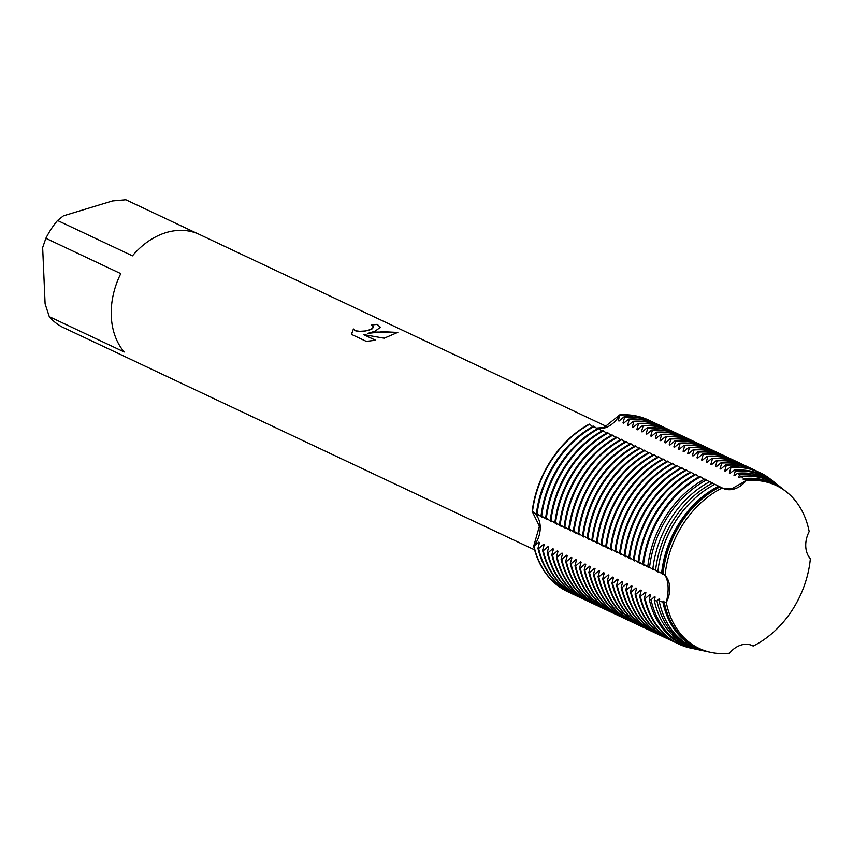 <?xml version="1.0" encoding="UTF-8"?>
<svg xmlns="http://www.w3.org/2000/svg" width="853" height="853" viewBox="0 0 853 853"><rect width="100%" height="100%" fill="white"/><g stroke="black" fill="none" stroke-linecap="round" stroke-linejoin="round"><path stroke-width="1.28" d="M540.226 526.568A24.033 18.329 -64.7 0 1 533.679 546.219L539.416 526.194L532.155 511.352A24.033 18.329 -64.7 0 1 540.226 526.568M604.83 427.897A24.033 18.329 -64.7 0 1 598.817 428.632A24.033 18.329 115.3 0 0 619.673 414.91A24.033 18.329 -64.7 0 1 604.83 427.897M597.814 428.537A24.033 18.329 -64.7 0 1 596.652 428.334A24.033 18.329 115.3 0 0 597.814 428.537M596.3 428.089L604.041 427.513L619.673 414.91L618.361 420.742L619.033 421.062L623.959 416.936L624.631 417.245L622.978 422.928L623.65 423.248L628.576 419.111L629.258 419.431L627.605 425.114L628.277 425.423L633.203 421.297L633.875 421.617L632.233 427.289L632.905 427.609L637.831 423.472L638.502 423.792L636.85 429.475L637.532 429.784L642.448 425.658L643.13 425.978L641.477 431.65L642.149 431.97L647.075 427.833L647.747 428.153L646.105 433.836L646.777 434.156L651.703 430.019L652.374 430.339L650.732 436.011L651.404 436.331L656.33 432.194L657.002 432.514L655.349 438.197L656.021 438.517L660.947 434.38L661.629 434.699L659.977 440.372L660.649 440.692L665.575 436.565L666.246 436.875L664.604 442.558L665.276 442.878L670.202 438.741L670.874 439.06L669.221 444.733L669.904 445.053L674.819 440.926L675.501 441.246L673.849 446.919L674.52 447.239L679.446 443.102L680.118 443.421L678.476 449.104L679.148 449.414L684.074 445.287L684.746 445.607L683.093 451.28L683.775 451.6L688.702 447.462L689.373 447.782L687.721 453.465L688.392 453.785L693.318 449.648L694.001 449.968L692.348 455.641L693.02 455.96L697.946 451.823L698.618 452.143L696.976 457.826L697.647 458.146L702.573 454.009L703.245 454.329L701.592 460.002L702.275 460.321L707.19 456.195L707.873 456.504L706.22 462.187L706.892 462.507L711.818 458.37L712.49 458.69L710.848 464.363L711.519 464.682L716.445 460.556L717.117 460.876L715.464 466.548L716.147 466.868L721.073 462.731L721.745 463.051L720.092 468.734L720.764 469.043L725.69 464.917L726.372 465.237L724.719 470.909L725.391 471.229L730.317 467.092L730.968 467.519L729.347 473.095L730.019 473.415L734.038 470.12L735.297 471.197L733.964 475.27L734.646 475.59L737.621 473.223L739.519 474.897L738.591 477.456L739.263 477.776L741.129 476.326L743.635 478.608L743.219 479.631L744.552 479.461L745.959 480.772A24.033 18.329 -64.7 0 1 723.088 488.374A24.033 18.329 -64.7 0 1 722.278 487.959A90.119 68.73 115.3 0 0 665.105 575.274A24.033 18.329 -64.7 0 1 666.289 602.431A90.119 68.73 115.3 0 0 729.496 653.227A24.033 18.329 -64.7 0 1 752.357 645.625A24.033 18.329 -64.7 0 1 753.167 646.041L752.25 645.572L753.167 646.041A90.119 68.73 115.3 0 0 810.35 558.726A24.033 18.329 -64.7 0 1 809.166 531.558A90.119 68.73 115.3 0 0 745.959 480.772L732.716 488.215L745.959 480.772A90.119 68.73 115.3 0 1 786.551 491.957L785.016 490.742A90.578 69.082 115.3 0 0 744.552 479.461M729.496 653.227A90.119 68.73 115.3 0 1 710.88 652.406A90.119 68.73 115.3 0 1 666.289 602.431C669.083 590.788 668.688 581.725 665.095 575.274C668.688 581.725 669.083 590.788 666.289 602.442L664.21 602.143L663.709 601.056L662.866 601.941L659.252 601.354L659.753 599.19L659.081 598.881L656.959 600.96L654.283 600.48L655.125 597.015L654.454 596.695L651.042 599.862L649.293 599.52L650.508 594.829L649.826 594.509L645.103 598.657L644.335 598.411L645.881 592.654L645.209 592.334L640.379 596.546L639.707 596.226L641.253 590.468L640.582 590.148L635.752 594.36L635.08 594.04L636.637 588.293L635.954 587.973L631.135 592.185L630.452 591.865L632.009 586.107L631.337 585.787L626.507 589.999L625.835 589.679L627.381 583.921L626.71 583.612L621.88 587.824L621.208 587.504L622.754 581.746L622.082 581.426L617.252 585.638L616.58 585.318L618.137 579.56L617.455 579.251L612.635 583.452L611.964 583.143L613.51 577.385L612.838 577.065L608.008 581.277L607.336 580.957L608.882 575.199L608.21 574.879L603.38 579.091L602.708 578.782L604.265 573.024L603.583 572.704L598.763 576.916L598.081 576.596L599.638 570.838L598.966 570.518L594.136 574.73L593.464 574.41L595.01 568.663L594.338 568.343L589.508 572.555L588.837 572.235L590.383 566.477L589.711 566.157L584.881 570.369L584.209 570.049L585.766 564.291L585.094 563.982L580.264 568.194L579.592 567.874L581.138 562.116L580.466 561.796L575.636 566.008L574.965 565.688L576.511 559.931L575.839 559.621L571.009 563.833L570.337 563.513L571.894 557.755L571.211 557.435L566.392 561.647L565.71 561.327L567.266 555.57L566.595 555.25L561.764 559.461L561.093 559.152L562.639 553.394L561.967 553.075L557.137 557.286L556.465 556.966L558.011 551.209L557.34 550.889L552.52 555.1L551.838 554.781L553.394 549.033L552.723 548.714L547.893 552.925L547.221 552.605L548.767 546.848L548.095 546.528L543.265 550.739L542.593 550.42L544.139 544.662L543.468 544.353L538.638 548.564L537.966 548.244L539.522 542.487L538.84 542.167L533.679 546.219A94.864 72.345 115.3 0 0 567.949 591.801A94.864 72.345 115.3 0 1 567.778 591.726A94.864 72.345 115.3 0 1 533.679 546.219A24.033 18.329 115.3 0 0 532.155 511.352L532.496 511.501A94.864 72.345 -64.7 0 1 589.604 424.293L589.274 424.133A94.864 72.345 115.3 0 0 532.155 511.352A94.864 72.345 115.3 0 1 589.274 424.133M722.96 488.311L732.716 488.215L722.96 488.311M375.053 331.199L367.888 333.363L376.834 332.041L397.829 332.361L384.202 338.214L363.538 334.568L375.512 340.219L366.332 341.392L351.553 334.419L353.398 328.959L355.2 330.655L358.121 331.422L365.809 330.943L371.087 329.333L373.667 326.923L371.705 325.014A71.151 54.261 -64.7 0 1 377.207 324.364L380.438 327.275L375.053 331.199M606.664 426.521L199.271 234.383A71.151 54.261 115.3 0 0 166.036 232.613A71.151 54.261 115.3 0 0 132.45 255.836L57.535 220.5A71.151 54.261 115.3 0 0 45.87 238.307L120.785 273.642A71.151 54.261 115.3 0 0 124.207 351.99L49.293 316.655A71.151 54.261 115.3 0 0 62.184 327.008L137.098 362.344A71.151 54.261 115.3 0 0 138.57 363.079L534.607 549.865M373.678 326.966L372.143 328.863L369.434 330.047L361.843 331.561L355.211 330.729L353.398 328.959M353.398 329.034L351.521 334.067M380.438 327.317L377.207 324.449A71.066 54.197 115.3 0 0 371.823 325.068M397.818 332.435L382.922 331.7L367.888 333.363M375.395 340.24L363.538 334.568M648.877 420.209A94.864 72.345 115.3 0 0 619.673 414.91A94.864 72.345 115.3 0 1 648.706 420.134A94.864 72.345 115.3 0 1 648.877 420.209M49.293 316.655L45.102 303.881L42.65 247.594L45.87 238.307M57.535 220.5L63.442 215.841L112.511 200.945L125.828 199.773L197.768 233.711M809.166 531.558A90.119 68.73 115.3 0 0 786.551 491.957M751.397 645.209L753.167 646.041A90.119 68.73 115.3 0 0 810.35 558.726M722.278 487.959L720.081 486.882A90.578 69.082 115.3 0 0 662.984 574.069L665.105 575.274A90.119 68.73 115.3 0 1 722.278 487.959M720.028 486.903L714.921 484.28A91.666 69.914 115.3 0 0 657.94 571.297L662.984 574.069M714.729 484.376L709.845 481.646A92.764 70.746 115.3 0 0 652.886 568.62L657.908 571.926L658.58 572.246L657.94 571.297M709.472 481.838L704.834 478.981A93.851 71.577 115.3 0 0 647.832 566.029L653.281 569.751L652.886 568.62M704.237 479.301L699.918 476.315A94.864 72.345 115.3 0 0 642.81 563.534L648.653 567.565L647.832 566.029M699.076 476.784L695.291 474.14A94.864 72.345 115.3 0 0 638.183 561.349L644.026 565.39L642.81 563.534M694.459 474.599L690.674 471.954A94.864 72.345 115.3 0 0 633.555 559.173L640.081 563.524L638.183 561.349M689.832 472.413L686.047 469.779A94.864 72.345 115.3 0 0 628.938 556.988L634.781 561.029L633.555 559.173M685.204 470.238L681.419 467.593A94.864 72.345 115.3 0 0 624.311 554.813L630.154 558.843L628.938 556.988M680.577 468.052L676.792 465.418A94.864 72.345 115.3 0 0 619.683 552.627L625.537 556.668L624.311 554.813M675.96 465.877L672.175 463.232A94.864 72.345 115.3 0 0 615.056 550.452L621.581 554.802L619.683 552.627M671.332 463.691L667.547 461.057A94.864 72.345 115.3 0 0 610.439 548.266L616.954 552.616L615.056 550.452M666.705 461.516L662.92 458.871A94.864 72.345 115.3 0 0 605.811 546.091L611.654 550.121L610.439 548.266M662.088 459.33L658.303 456.686A94.864 72.345 115.3 0 0 601.184 543.905L607.709 548.255L605.811 546.091M657.46 457.155L653.675 454.51A94.864 72.345 115.3 0 0 596.567 541.719L603.082 546.08L601.184 543.905M652.833 454.969L649.048 452.325A94.864 72.345 115.3 0 0 591.939 539.544L597.782 543.574L596.567 541.719M648.205 452.783L644.42 450.149A94.864 72.345 115.3 0 0 587.312 537.358L593.166 541.399L591.939 539.544M643.588 450.608L639.803 447.964A94.864 72.345 115.3 0 0 582.684 535.183L589.21 539.533L587.312 537.358M638.961 448.422L635.176 445.788A94.864 72.345 115.3 0 0 578.067 532.997L583.91 537.038L582.684 535.183M634.333 446.247L630.548 443.603A94.864 72.345 115.3 0 0 573.44 530.822L579.283 534.852L578.067 532.997M629.717 444.061L625.931 441.427A94.864 72.345 115.3 0 0 568.812 528.636L575.338 532.986L573.44 530.822M625.089 441.886L621.304 439.242A94.864 72.345 115.3 0 0 564.196 526.461L570.71 530.811L568.812 528.636M620.462 439.7L616.676 437.067A94.864 72.345 115.3 0 0 559.568 524.275L565.411 528.306L564.196 526.461M615.834 437.525L612.049 434.881A94.864 72.345 115.3 0 0 554.94 522.089L561.466 526.45L559.568 524.275M611.217 435.339L607.432 432.695A94.864 72.345 115.3 0 0 550.313 519.914L556.838 524.264L554.94 522.089M606.59 433.153L602.804 430.52A94.864 72.345 115.3 0 0 545.696 517.728L551.539 521.769L550.313 519.914M601.962 430.978L598.177 428.334A94.864 72.345 115.3 0 0 541.069 515.553L546.912 519.584L545.696 517.728M597.345 428.792L593.56 426.159A94.864 72.345 115.3 0 0 536.441 513.367L542.295 517.408L541.069 515.553M592.718 426.617L589.604 424.293M532.496 511.512L538.339 515.543L536.441 513.367M664.21 602.143A90.578 69.082 115.3 0 0 708.96 652.001L710.88 652.406M663.709 601.056A90.013 68.645 115.3 0 0 673.081 625.654M744.488 479.503A90.013 68.645 115.3 0 0 743.219 479.631M708.342 651.863A90.876 69.306 -64.7 0 1 707.723 651.735A90.876 69.306 -64.7 0 1 662.866 601.941M743.635 478.608A90.876 69.306 -64.7 0 1 784.024 489.942A90.876 69.306 -64.7 0 1 784.525 490.347M661.619 573.312A90.876 69.306 -64.7 0 1 718.674 486.178M719.729 486.764A90.013 68.645 115.3 0 0 662.525 574.112M659.252 601.354A91.666 69.914 115.3 0 0 704.386 651.02L707.723 651.735M784.024 489.942L781.359 487.82A91.666 69.914 115.3 0 0 741.129 476.326M659.081 598.881A90.013 68.645 115.3 0 0 659.433 600.608M739.871 477.317A90.013 68.645 115.3 0 0 738.591 477.456M687.689 505.456A90.013 68.645 115.3 0 0 658.409 567.533M657.962 571.329A90.013 68.645 115.3 0 0 657.908 571.926M703.33 650.796A92.167 70.298 -64.7 0 1 702.275 650.572A92.167 70.298 -64.7 0 1 656.959 600.96M739.519 474.897A92.167 70.298 -64.7 0 1 779.663 486.477A92.167 70.298 -64.7 0 1 780.506 487.159M655.616 570.049A92.167 70.298 -64.7 0 1 712.575 483.075M654.283 600.48A92.764 70.746 115.3 0 0 699.801 650.05L702.275 650.572M779.663 486.477L777.691 484.909A92.764 70.746 115.3 0 0 737.621 473.223M654.454 596.695A90.013 68.645 115.3 0 0 654.816 598.433M735.243 475.142A90.013 68.645 115.3 0 0 733.964 475.27M653.334 569.143A90.013 68.645 115.3 0 0 653.281 569.751M698.319 649.719A93.467 71.289 -64.7 0 1 696.816 649.421A93.467 71.289 -64.7 0 1 651.042 599.862M735.297 471.197A93.467 71.289 -64.7 0 1 775.302 483.011A93.467 71.289 -64.7 0 1 776.486 483.982M649.602 566.925A93.467 71.289 -64.7 0 1 706.583 479.919M649.293 599.52A93.851 71.577 115.3 0 0 695.216 649.08L696.816 649.421M775.302 483.011L774.023 481.988A93.851 71.577 115.3 0 0 734.038 470.12M649.826 594.509A90.013 68.645 115.3 0 0 650.189 596.247M730.616 472.957A90.013 68.645 115.3 0 0 729.347 473.095M648.717 566.957A90.013 68.645 115.3 0 0 648.653 567.565M693.308 648.643A94.768 72.281 -64.7 0 1 691.367 648.259A94.768 72.281 -64.7 0 1 645.103 598.657M730.968 467.519A94.768 72.281 -64.7 0 1 770.941 479.535A94.768 72.281 -64.7 0 1 772.466 480.793M643.588 563.908A94.768 72.281 -64.7 0 1 700.686 476.71M644.665 598.561A94.864 72.345 115.3 0 0 678.764 644.068A94.864 72.345 115.3 0 0 690.973 648.173A94.864 72.345 115.3 0 0 691.175 648.216M770.792 479.418A94.864 72.345 115.3 0 0 770.632 479.29A94.864 72.345 115.3 0 0 759.692 472.477A94.864 72.345 115.3 0 0 730.658 467.252M700.26 476.475A94.864 72.345 115.3 0 0 643.141 563.694M644.335 598.411A94.864 72.345 115.3 0 0 678.423 643.908A94.864 72.345 115.3 0 0 678.593 643.994M759.522 472.391A94.864 72.345 115.3 0 0 759.351 472.317A94.864 72.345 115.3 0 0 730.317 467.092M645.209 592.334A90.013 68.645 115.3 0 0 645.561 594.072M725.999 470.781A90.013 68.645 115.3 0 0 724.719 470.909M644.09 564.782A90.013 68.645 115.3 0 0 644.026 565.39M676.472 642.938A94.864 72.345 -64.7 0 1 674.478 642.053A94.864 72.345 -64.7 0 1 640.379 596.546M726.372 465.237A94.864 72.345 -64.7 0 1 755.406 470.451A94.864 72.345 -64.7 0 1 757.357 471.421M638.854 561.669A94.864 72.345 -64.7 0 1 695.963 474.46M639.707 596.226A94.864 72.345 115.3 0 0 673.795 641.733A94.864 72.345 115.3 0 0 674.137 641.893M755.065 470.291A94.864 72.345 115.3 0 0 754.734 470.131A94.864 72.345 115.3 0 0 725.69 464.917M640.582 590.148A90.013 68.645 115.3 0 0 640.934 591.886M721.371 468.596A90.013 68.645 115.3 0 0 720.092 468.734M639.462 562.596A90.013 68.645 115.3 0 0 639.409 563.204M671.844 640.763A94.864 72.345 -64.7 0 1 669.85 639.867A94.864 72.345 -64.7 0 1 635.752 594.36M721.745 463.051A94.864 72.345 -64.7 0 1 750.779 468.276A94.864 72.345 -64.7 0 1 752.741 469.246M634.237 559.493A94.864 72.345 -64.7 0 1 691.346 472.274M635.08 594.04A94.864 72.345 115.3 0 0 669.178 639.547A94.864 72.345 115.3 0 0 669.509 639.707M750.448 468.116A94.864 72.345 115.3 0 0 750.107 467.956A94.864 72.345 115.3 0 0 721.073 462.731M635.954 587.973A90.013 68.645 115.3 0 0 636.317 589.711M716.744 466.41A90.013 68.645 115.3 0 0 715.464 466.548M634.845 560.421A90.013 68.645 115.3 0 0 634.781 561.029M667.217 638.577A94.864 72.345 -64.7 0 1 665.223 637.692A94.864 72.345 -64.7 0 1 631.135 592.185M717.117 460.876A94.864 72.345 -64.7 0 1 746.162 466.09A94.864 72.345 -64.7 0 1 748.113 467.06M629.61 557.308A94.864 72.345 -64.7 0 1 686.718 470.099M630.452 591.865A94.864 72.345 115.3 0 0 664.551 637.372A94.864 72.345 115.3 0 0 664.892 637.532M745.821 465.93A94.864 72.345 115.3 0 0 745.479 465.77A94.864 72.345 115.3 0 0 716.445 460.556M631.337 585.787A90.013 68.645 115.3 0 0 631.689 587.525M712.116 464.235A90.013 68.645 115.3 0 0 710.848 464.363M630.218 558.235A90.013 68.645 115.3 0 0 630.154 558.843M662.6 636.402A94.864 72.345 -64.7 0 1 660.606 635.506A94.864 72.345 -64.7 0 1 626.507 589.999M712.49 458.69A94.864 72.345 -64.7 0 1 741.534 463.915A94.864 72.345 -64.7 0 1 743.485 464.885M624.982 555.132A94.864 72.345 -64.7 0 1 682.091 467.913M625.835 589.679A94.864 72.345 115.3 0 0 659.923 635.186A94.864 72.345 115.3 0 0 660.265 635.346M741.193 463.755A94.864 72.345 115.3 0 0 740.862 463.595A94.864 72.345 115.3 0 0 711.818 458.37M626.71 583.612A90.013 68.645 115.3 0 0 627.062 585.339M707.5 462.049A90.013 68.645 115.3 0 0 706.22 462.187M625.59 556.06A90.013 68.645 115.3 0 0 625.537 556.668M657.972 634.216A94.864 72.345 -64.7 0 1 655.978 633.321A94.864 72.345 -64.7 0 1 621.88 587.824M707.873 456.504A94.864 72.345 -64.7 0 1 736.907 461.729A94.864 72.345 -64.7 0 1 738.869 462.699M620.355 552.947A94.864 72.345 -64.7 0 1 677.474 465.738M621.208 587.504A94.864 72.345 115.3 0 0 655.307 633.011A94.864 72.345 115.3 0 0 655.637 633.161M736.565 461.569A94.864 72.345 115.3 0 0 736.235 461.409A94.864 72.345 115.3 0 0 707.19 456.195M622.082 581.426A90.013 68.645 115.3 0 0 622.445 583.164M702.872 459.874A90.013 68.645 115.3 0 0 701.592 460.002M620.963 553.874A90.013 68.645 115.3 0 0 620.909 554.482M653.345 632.041A94.864 72.345 -64.7 0 1 651.351 631.145A94.864 72.345 -64.7 0 1 617.252 585.638M703.245 454.329A94.864 72.345 -64.7 0 1 732.279 459.543A94.864 72.345 -64.7 0 1 734.241 460.513M615.738 550.761A94.864 72.345 -64.7 0 1 672.846 463.552M616.58 585.318A94.864 72.345 115.3 0 0 650.679 630.825A94.864 72.345 115.3 0 0 651.02 630.985M731.949 459.394A94.864 72.345 115.3 0 0 731.607 459.234A94.864 72.345 115.3 0 0 702.573 454.009M617.455 579.251A90.013 68.645 115.3 0 0 617.817 580.978M698.244 457.688A90.013 68.645 115.3 0 0 696.976 457.826M616.346 551.699A90.013 68.645 115.3 0 0 616.282 552.296M648.717 629.855A94.864 72.345 -64.7 0 1 646.723 628.96A94.864 72.345 -64.7 0 1 612.635 583.452M698.618 452.143A94.864 72.345 -64.7 0 1 727.662 457.368A94.864 72.345 -64.7 0 1 729.614 458.338M611.111 548.586A94.864 72.345 -64.7 0 1 668.219 461.366M611.964 583.143A94.864 72.345 115.3 0 0 646.052 628.65A94.864 72.345 115.3 0 0 646.393 628.8M727.321 457.208A94.864 72.345 115.3 0 0 726.98 457.048A94.864 72.345 115.3 0 0 697.946 451.823M612.838 577.065A90.013 68.645 115.3 0 0 613.19 578.803M693.628 455.513A90.013 68.645 115.3 0 0 692.348 455.641M611.718 549.513A90.013 68.645 115.3 0 0 611.654 550.121M644.1 627.669A94.864 72.345 -64.7 0 1 642.106 626.784A94.864 72.345 -64.7 0 1 608.008 581.277M694.001 449.968A94.864 72.345 -64.7 0 1 723.035 455.182A94.864 72.345 -64.7 0 1 724.986 456.152M606.483 546.4A94.864 72.345 -64.7 0 1 663.602 459.191M607.336 580.957A94.864 72.345 115.3 0 0 641.435 626.465A94.864 72.345 115.3 0 0 641.765 626.624M722.694 455.033A94.864 72.345 115.3 0 0 722.363 454.873A94.864 72.345 115.3 0 0 693.318 449.648M608.21 574.879A90.013 68.645 115.3 0 0 608.562 576.617M689 453.327A90.013 68.645 115.3 0 0 687.721 453.465M607.091 547.327A90.013 68.645 115.3 0 0 607.037 547.935M639.473 625.494A94.864 72.345 -64.7 0 1 637.479 624.599A94.864 72.345 -64.7 0 1 603.38 579.091M689.373 447.782A94.864 72.345 -64.7 0 1 718.407 453.007A94.864 72.345 -64.7 0 1 720.369 453.977M601.866 544.225A94.864 72.345 -64.7 0 1 658.974 457.005M602.708 578.782A94.864 72.345 115.3 0 0 636.807 624.279A94.864 72.345 115.3 0 0 637.138 624.439M718.077 452.847A94.864 72.345 115.3 0 0 717.736 452.687A94.864 72.345 115.3 0 0 688.702 447.462M603.583 572.704A90.013 68.645 115.3 0 0 603.945 574.442M684.373 451.152A90.013 68.645 115.3 0 0 683.093 451.28M602.474 545.152A90.013 68.645 115.3 0 0 602.41 545.76M634.845 623.308A94.864 72.345 -64.7 0 1 632.851 622.423A94.864 72.345 -64.7 0 1 598.763 576.916M684.746 445.607A94.864 72.345 -64.7 0 1 713.79 450.821A94.864 72.345 -64.7 0 1 715.742 451.791M597.239 542.039A94.864 72.345 -64.7 0 1 654.347 454.83M598.081 576.596A94.864 72.345 115.3 0 0 632.18 622.104A94.864 72.345 115.3 0 0 632.521 622.264M713.449 450.661A94.864 72.345 115.3 0 0 713.108 450.501A94.864 72.345 115.3 0 0 684.074 445.287M598.966 570.518A90.013 68.645 115.3 0 0 599.318 572.256M679.745 448.966A90.013 68.645 115.3 0 0 678.476 449.104M597.846 542.966A90.013 68.645 115.3 0 0 597.782 543.574M630.228 621.133A94.864 72.345 -64.7 0 1 628.235 620.238A94.864 72.345 -64.7 0 1 594.136 574.73M680.118 443.421A94.864 72.345 -64.7 0 1 709.163 448.646A94.864 72.345 -64.7 0 1 711.114 449.616M592.611 539.864A94.864 72.345 -64.7 0 1 649.719 452.644M593.464 574.41A94.864 72.345 115.3 0 0 627.552 619.918A94.864 72.345 115.3 0 0 627.893 620.078M708.822 448.486A94.864 72.345 115.3 0 0 708.491 448.326A94.864 72.345 115.3 0 0 679.446 443.102M594.338 568.343A90.013 68.645 115.3 0 0 594.69 570.081M675.128 446.791A90.013 68.645 115.3 0 0 673.849 446.919M593.219 540.791A90.013 68.645 115.3 0 0 593.166 541.399M625.601 618.947A94.864 72.345 -64.7 0 1 623.607 618.062A94.864 72.345 -64.7 0 1 589.508 572.555M675.501 441.246A94.864 72.345 -64.7 0 1 704.535 446.46A94.864 72.345 -64.7 0 1 706.497 447.43M587.984 537.678A94.864 72.345 -64.7 0 1 645.103 450.469M588.837 572.235A94.864 72.345 115.3 0 0 622.935 617.743A94.864 72.345 115.3 0 0 623.266 617.903M704.194 446.3A94.864 72.345 115.3 0 0 703.864 446.14A94.864 72.345 115.3 0 0 674.819 440.926M589.711 566.157A90.013 68.645 115.3 0 0 590.073 567.895M670.501 444.605A90.013 68.645 115.3 0 0 669.221 444.733M588.591 538.606A90.013 68.645 115.3 0 0 588.538 539.213M620.973 616.772A94.864 72.345 -64.7 0 1 618.979 615.877A94.864 72.345 -64.7 0 1 584.881 570.369M670.874 439.06A94.864 72.345 -64.7 0 1 699.908 444.285A94.864 72.345 -64.7 0 1 701.87 445.255M583.367 535.503A94.864 72.345 -64.7 0 1 640.475 448.283M584.209 570.049A94.864 72.345 115.3 0 0 618.308 615.557A94.864 72.345 115.3 0 0 618.649 615.717M699.577 444.125A94.864 72.345 115.3 0 0 699.236 443.965A94.864 72.345 115.3 0 0 670.202 438.741M585.094 563.982A90.013 68.645 115.3 0 0 585.446 565.71M665.873 442.419A90.013 68.645 115.3 0 0 664.604 442.558M583.974 536.43A90.013 68.645 115.3 0 0 583.91 537.038M616.346 614.586A94.864 72.345 -64.7 0 1 614.352 613.691A94.864 72.345 -64.7 0 1 580.264 568.194M666.246 436.875A94.864 72.345 -64.7 0 1 695.291 442.099A94.864 72.345 -64.7 0 1 697.242 443.07M578.739 533.317A94.864 72.345 -64.7 0 1 635.848 446.108M579.592 567.874A94.864 72.345 115.3 0 0 613.68 613.382A94.864 72.345 115.3 0 0 614.021 613.531M694.95 441.939A94.864 72.345 115.3 0 0 694.609 441.779A94.864 72.345 115.3 0 0 665.575 436.565M580.466 561.796A90.013 68.645 115.3 0 0 580.818 563.534M661.256 440.244A90.013 68.645 115.3 0 0 659.977 440.372M579.347 534.245A90.013 68.645 115.3 0 0 579.283 534.852M611.729 612.411A94.864 72.345 -64.7 0 1 609.735 611.516A94.864 72.345 -64.7 0 1 575.636 566.008M661.629 434.699A94.864 72.345 -64.7 0 1 690.663 439.913A94.864 72.345 -64.7 0 1 692.615 440.894M574.112 531.131A94.864 72.345 -64.7 0 1 631.231 443.923M574.965 565.688A94.864 72.345 115.3 0 0 609.063 611.196A94.864 72.345 115.3 0 0 609.394 611.356M690.322 439.764A94.864 72.345 115.3 0 0 689.992 439.604A94.864 72.345 115.3 0 0 660.947 434.38M575.839 559.621A90.013 68.645 115.3 0 0 576.201 561.349M656.629 438.058A90.013 68.645 115.3 0 0 655.349 438.197M574.719 532.069A90.013 68.645 115.3 0 0 574.666 532.667M607.101 610.226A94.864 72.345 -64.7 0 1 605.108 609.33A94.864 72.345 -64.7 0 1 571.009 563.833M657.002 432.514A94.864 72.345 -64.7 0 1 686.036 437.738A94.864 72.345 -64.7 0 1 687.998 438.709M569.495 528.956A94.864 72.345 -64.7 0 1 626.603 441.737M570.337 563.513A94.864 72.345 115.3 0 0 604.436 609.021A94.864 72.345 115.3 0 0 604.766 609.17M685.705 437.578A94.864 72.345 115.3 0 0 685.364 437.418A94.864 72.345 115.3 0 0 656.33 432.194M571.211 557.435A90.013 68.645 115.3 0 0 571.574 559.173M652.001 435.883A90.013 68.645 115.3 0 0 650.732 436.011M570.103 529.884A90.013 68.645 115.3 0 0 570.039 530.491M602.474 608.05A94.864 72.345 -64.7 0 1 600.48 607.155A94.864 72.345 -64.7 0 1 566.392 561.647M652.374 430.339A94.864 72.345 -64.7 0 1 681.419 435.552A94.864 72.345 -64.7 0 1 683.37 436.523M564.867 526.77A94.864 72.345 -64.7 0 1 621.976 439.562M565.71 561.327A94.864 72.345 115.3 0 0 599.808 606.835A94.864 72.345 115.3 0 0 600.149 606.995M681.078 435.403A94.864 72.345 115.3 0 0 680.737 435.243A94.864 72.345 115.3 0 0 651.703 430.019M566.595 555.25A90.013 68.645 115.3 0 0 566.946 556.988M647.374 433.697A90.013 68.645 115.3 0 0 646.105 433.836M565.475 527.698A90.013 68.645 115.3 0 0 565.411 528.306M597.857 605.865A94.864 72.345 -64.7 0 1 595.863 604.969A94.864 72.345 -64.7 0 1 561.764 559.461M647.747 428.153A94.864 72.345 -64.7 0 1 676.792 433.377A94.864 72.345 -64.7 0 1 678.743 434.348M560.24 524.595A94.864 72.345 -64.7 0 1 617.348 437.376M561.093 559.152A94.864 72.345 115.3 0 0 595.181 604.649A94.864 72.345 115.3 0 0 595.522 604.809M676.45 433.217A94.864 72.345 115.3 0 0 676.12 433.057A94.864 72.345 115.3 0 0 647.075 427.833M561.967 553.075A90.013 68.645 115.3 0 0 562.319 554.813M642.757 431.522A90.013 68.645 115.3 0 0 641.477 431.65M560.847 525.523A90.013 68.645 115.3 0 0 560.794 526.13M593.23 603.679A94.864 72.345 -64.7 0 1 591.236 602.794A94.864 72.345 -64.7 0 1 557.137 557.286M643.13 425.978A94.864 72.345 -64.7 0 1 672.164 431.191A94.864 72.345 -64.7 0 1 674.126 432.162M555.612 522.409A94.864 72.345 -64.7 0 1 612.731 435.201M556.465 556.966A94.864 72.345 115.3 0 0 590.564 602.474A94.864 72.345 115.3 0 0 590.894 602.634M671.823 431.032A94.864 72.345 115.3 0 0 671.492 430.872A94.864 72.345 115.3 0 0 642.448 425.658M557.34 550.889A90.013 68.645 115.3 0 0 557.702 552.627M638.129 429.336A90.013 68.645 115.3 0 0 636.85 429.475M556.22 523.337A90.013 68.645 115.3 0 0 556.167 523.945M588.602 601.504A94.864 72.345 -64.7 0 1 586.608 600.608A94.864 72.345 -64.7 0 1 552.52 555.1M638.502 423.792A94.864 72.345 -64.7 0 1 667.536 429.016A94.864 72.345 -64.7 0 1 669.498 429.987M550.995 520.234A94.864 72.345 -64.7 0 1 608.104 433.015M551.838 554.781A94.864 72.345 115.3 0 0 585.936 600.288A94.864 72.345 115.3 0 0 586.278 600.448M667.206 428.856A94.864 72.345 115.3 0 0 666.865 428.696A94.864 72.345 115.3 0 0 637.831 423.472M552.723 548.714A90.013 68.645 115.3 0 0 553.075 550.452M633.502 427.161A90.013 68.645 115.3 0 0 632.233 427.289M551.603 521.162A90.013 68.645 115.3 0 0 551.539 521.769M583.974 599.318A94.864 72.345 -64.7 0 1 581.981 598.433A94.864 72.345 -64.7 0 1 547.893 552.925M633.875 421.617A94.864 72.345 -64.7 0 1 662.92 426.831A94.864 72.345 -64.7 0 1 664.871 427.801M546.368 518.048A94.864 72.345 -64.7 0 1 603.476 430.84M547.221 552.605A94.864 72.345 115.3 0 0 581.309 598.113A94.864 72.345 115.3 0 0 581.65 598.273M662.578 426.671A94.864 72.345 115.3 0 0 662.237 426.511A94.864 72.345 115.3 0 0 633.203 421.297M548.095 546.528A90.013 68.645 115.3 0 0 548.447 548.266M628.885 424.975A90.013 68.645 115.3 0 0 627.605 425.114M546.976 518.976A90.013 68.645 115.3 0 0 546.912 519.584M579.358 597.143A94.864 72.345 -64.7 0 1 577.364 596.247A94.864 72.345 -64.7 0 1 543.265 550.739M629.258 419.431A94.864 72.345 -64.7 0 1 658.292 424.655A94.864 72.345 -64.7 0 1 660.254 425.626M541.74 515.873A94.864 72.345 -64.7 0 1 598.859 428.654M542.593 550.42A94.864 72.345 115.3 0 0 576.692 595.927A94.864 72.345 115.3 0 0 577.023 596.087M657.951 424.495A94.864 72.345 115.3 0 0 657.62 424.336A94.864 72.345 115.3 0 0 628.576 419.111M543.468 544.353A90.013 68.645 115.3 0 0 543.83 546.08M624.257 422.789A90.013 68.645 115.3 0 0 622.978 422.928M542.348 516.801A90.013 68.645 115.3 0 0 542.295 517.408M570.103 592.782A94.864 72.345 -64.7 0 1 568.109 591.886A94.864 72.345 -64.7 0 1 534.021 546.378M620.003 415.07A94.864 72.345 -64.7 0 1 649.048 420.294A94.864 72.345 -64.7 0 1 650.999 421.265M574.73 594.957A94.864 72.345 -64.7 0 1 572.736 594.061A94.864 72.345 -64.7 0 1 538.638 548.564M624.631 417.245A94.864 72.345 -64.7 0 1 653.665 422.47A94.864 72.345 -64.7 0 1 655.626 423.44M537.123 513.687A94.864 72.345 -64.7 0 1 594.232 426.479M538.84 542.167A90.013 68.645 115.3 0 0 539.203 543.905M619.63 420.614A90.013 68.645 115.3 0 0 618.361 420.742M537.731 514.615A90.013 68.645 115.3 0 0 537.667 515.223M537.966 548.244A94.864 72.345 115.3 0 0 572.064 593.752A94.864 72.345 115.3 0 0 572.406 593.901M653.334 422.31A94.864 72.345 115.3 0 0 652.993 422.15A94.864 72.345 115.3 0 0 623.959 416.936M674.478 642.053L673.795 641.733M755.406 470.451L754.734 470.131M669.85 639.867L669.178 639.547M750.779 468.276L750.107 467.956M665.223 637.692L664.551 637.372M746.162 466.09L745.479 465.77M660.606 635.506L659.923 635.186M741.534 463.915L740.862 463.595M655.978 633.321L655.307 633.011M736.907 461.729L736.235 461.409M651.351 631.145L650.679 630.825M732.279 459.543L731.607 459.234M646.723 628.96L646.052 628.65M727.662 457.368L726.98 457.048M642.106 626.784L641.435 626.465M723.035 455.182L722.363 454.873M637.479 624.599L636.807 624.279M718.407 453.007L717.736 452.687M632.851 622.423L632.18 622.104M713.79 450.821L713.108 450.501M628.235 620.238L627.552 619.918M709.163 448.646L708.491 448.326M623.607 618.062L622.935 617.743M704.535 446.46L703.864 446.14M618.979 615.877L618.308 615.557M699.908 444.285L699.236 443.965M614.352 613.691L613.68 613.382M695.291 442.099L694.609 441.779M609.735 611.516L609.063 611.196M690.663 439.913L689.992 439.604M605.108 609.33L604.436 609.021M686.036 437.738L685.364 437.418M600.48 607.155L599.808 606.835M681.419 435.552L680.737 435.243M595.863 604.969L595.181 604.649M676.792 433.377L676.12 433.057M591.236 602.794L590.564 602.474M672.164 431.191L671.492 430.872M586.608 600.608L585.936 600.288M667.536 429.016L666.865 428.696M581.981 598.433L581.309 598.113M662.92 426.831L662.237 426.511M577.364 596.247L576.692 595.927M658.292 424.655L657.62 424.336M572.736 594.061L572.064 593.752M653.665 422.47L652.993 422.15"/></g></svg>
